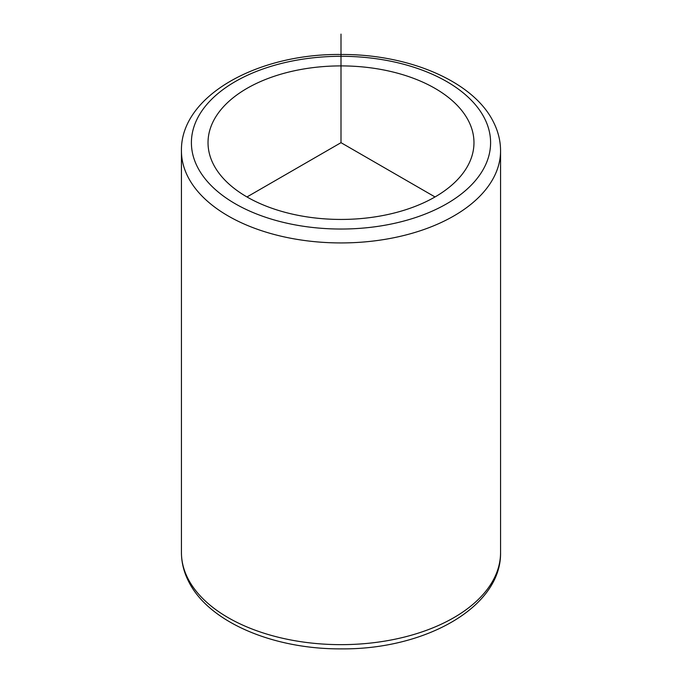 <?xml version="1.0" encoding="UTF-8"?>
<svg xmlns="http://www.w3.org/2000/svg" width="682" height="682" viewBox="0 0 682 682"><rect width="100%" height="100%" fill="white"/><g stroke="black" fill="none" stroke-linecap="round" stroke-linejoin="round"><path stroke-width="1.02" d="M468.594 121.055A132.973 76.768 180 0 1 473.973 142.674A132.973 76.768 180 0 1 359.908 218.658A132.973 76.768 180 0 1 213.406 164.285A132.973 76.768 180 0 1 208.027 142.674A132.973 76.768 180 0 1 322.092 66.683A132.973 76.768 180 0 1 468.594 121.055M435.022 196.953L341 142.674L246.978 196.953M341 142.674L341 34.1M197.456 166.988A149.597 86.367 180 0 1 298.887 59.794A149.597 86.367 180 0 1 484.544 118.353A149.597 86.367 180 0 1 383.113 225.546A149.597 86.367 180 0 1 197.456 166.988M181.438 150.816C180.44 95.966 257.429 53.554 340.915 54.475C408.637 54.083 473.351 81.175 493.436 121.984C498.15 131.259 500.528 140.867 500.562 150.816A159.562 92.121 180 0 1 363.694 241.999A159.562 92.121 180 0 1 187.891 176.749A159.562 92.121 180 0 1 181.438 150.816L181.438 552.531A159.562 92.121 180 0 0 187.891 578.464A159.562 92.121 180 0 0 363.694 643.714A159.562 92.121 180 0 0 500.562 552.531C501.551 607.261 424.912 649.614 341.605 648.872C273.704 649.4 208.701 622.274 188.564 581.362C183.85 572.087 181.472 562.471 181.438 552.531M500.562 150.816L500.562 552.531"/></g></svg>

